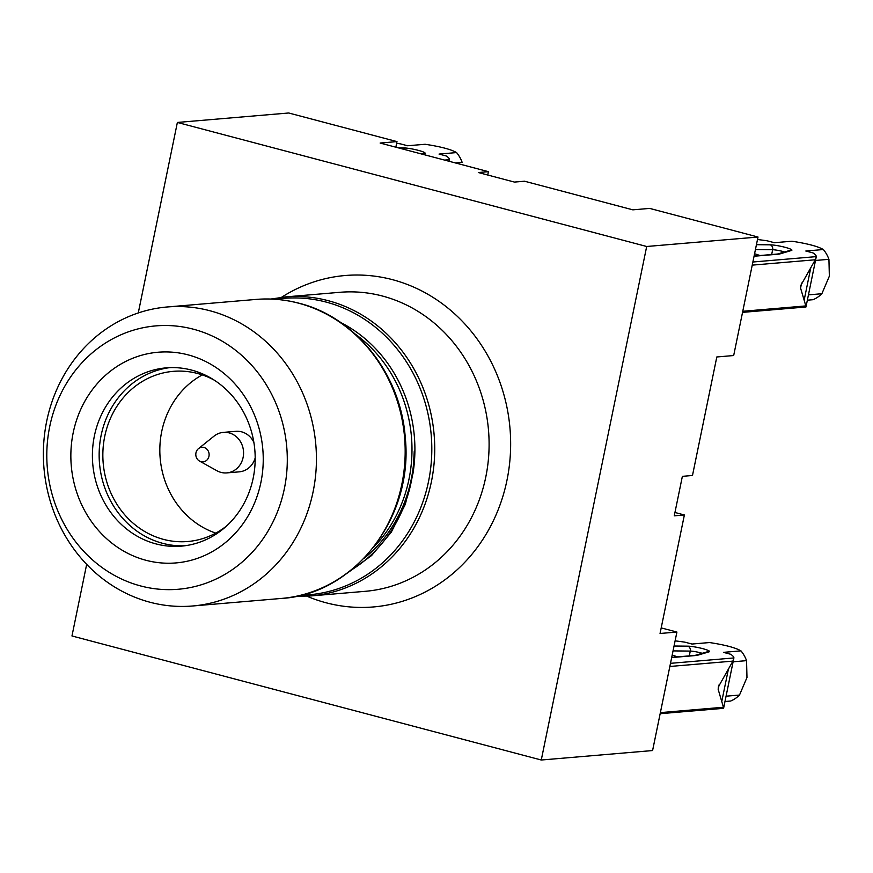 <?xml version="1.0" encoding="UTF-8"?>
<svg xmlns="http://www.w3.org/2000/svg" width="873" height="873" viewBox="0 0 873 873"><rect width="100%" height="100%" fill="white"/><g stroke="black" fill="none" stroke-linecap="round" stroke-linejoin="round"><path stroke-width="1.31" d="M199.535 461.086A7.322 6.657 -94.9 0 0 201.008 461.675A7.322 6.657 -94.9 0 0 208.963 456.284A7.322 6.657 -94.9 0 0 203.922 447.456A7.322 6.657 -94.9 0 0 198.477 448.635A7.322 6.657 -94.9 0 0 199.535 461.086L216.93 470.743A20.33 18.486 -94.9 0 0 221.011 472.391A20.33 18.486 -94.9 0 0 226.794 472.904A20.33 18.486 -94.9 0 0 243.534 454.266A20.33 18.486 -94.9 0 0 229.119 432.888A20.33 18.486 -94.9 0 0 223.346 432.386L235.808 431.327A20.33 18.486 85.1 0 1 241.581 431.829A20.33 18.486 85.1 0 1 253.868 442.36M255.189 457.921A20.33 18.486 85.1 0 1 239.246 471.846L226.794 472.904M757.491 239.518A81.331 10.465 -168.4 0 1 767.181 240.806L774.384 242.705L791.909 241.221C807.361 243.567 817.837 246.339 823.359 249.525A31.308 28.471 85.1 0 1 828.935 259.314L829.35 276.184L821.875 293.721A31.308 28.471 85.1 0 1 813.058 299.701L807.361 300.181M675.113 640.858A81.331 10.465 -168.4 0 1 684.803 642.146L691.994 644.045L709.531 642.55C724.983 644.896 735.459 647.668 740.97 650.865A31.308 28.471 85.1 0 1 746.557 660.654L746.972 677.513L739.496 695.061A31.308 28.471 85.1 0 1 730.668 701.03L724.983 701.521M191.634 370.097A89.461 81.342 -94.9 0 0 166.219 367.86A89.461 81.342 -94.9 0 0 92.56 449.857A89.461 81.342 -94.9 0 0 155.951 543.901A89.461 81.342 -94.9 0 0 181.377 546.138A89.461 81.342 -94.9 0 0 255.025 464.141A89.461 81.342 -94.9 0 0 191.634 370.097M169.602 367.653A89.461 81.342 -94.9 0 0 99.216 451.145A89.461 81.342 -94.9 0 0 162.705 543.333A89.461 81.342 -94.9 0 0 184.738 545.778M188.132 354.875A105.72 96.128 -94.9 0 0 73.19 432.768A105.72 96.128 -94.9 0 0 145.966 560.28A105.72 96.128 -94.9 0 0 260.907 482.387A105.72 96.128 -94.9 0 0 188.132 354.875M363.801 558.545A137.116 124.675 85.1 0 0 414.26 451.025L412.973 473.439L405.334 504.288L391.257 532.235L371.56 555.566L347.367 573.059M149.981 602.239A150.047 136.428 -94.9 0 0 192.606 605.993A150.047 136.428 -94.9 0 0 316.157 468.463A150.047 136.428 -94.9 0 0 209.826 310.723A150.047 136.428 -94.9 0 0 167.19 306.98A150.047 136.428 -94.9 0 0 43.65 444.51A150.047 136.428 -94.9 0 0 149.981 602.239M140.695 585.958A132.15 120.158 -94.9 0 0 284.38 488.585A132.15 120.158 -94.9 0 0 193.402 329.197A132.15 120.158 -94.9 0 0 49.717 426.559A132.15 120.158 -94.9 0 0 140.695 585.958M214.223 380.126A85.39 77.642 -94.9 0 0 197.571 373.48A85.39 77.642 -94.9 0 0 173.312 371.341A85.39 77.642 -94.9 0 0 103.003 449.617A85.39 77.642 -94.9 0 0 163.513 539.383A85.39 77.642 -94.9 0 0 187.771 541.511A85.39 77.642 -94.9 0 0 226.62 525.95M202.307 374.899A85.39 77.642 -94.9 0 0 160.163 458.161A85.39 77.642 -94.9 0 0 215.762 533.108M138.272 312.949L177.372 122.449L288.69 112.988L396.997 141.612L380.126 143.041L488.433 171.675L478.317 172.527L514.415 182.075L524.531 181.213L632.838 209.836L649.698 208.407L758.004 237.03L733.68 355.54L716.809 356.97L692.485 475.479L682.37 476.342L674.262 515.834L684.377 514.983L674.949 512.484M684.377 514.983L660.053 633.482L676.913 632.052L652.589 750.551L541.271 760.012L71.968 635.97L86.667 564.362M487.745 175.026L488.433 171.675M396.997 141.612L395.851 147.199M661.199 627.894L676.913 632.052M177.372 122.449L646.686 246.492L541.271 760.012M758.004 237.03L646.686 246.492M414.26 451.025A137.661 125.166 85.1 0 1 351.044 570.2M746.557 660.654L733.134 661.789M739.496 695.061L726.074 696.196M660.381 712.619L723.444 707.25L718.184 689.419L718.326 686.953L732.916 661.112L669.853 666.47M740.97 650.865L723.444 652.36L730.646 654.259A81.331 10.465 -168.4 0 1 733.898 657.947L723.586 708.319M723.444 707.25L723.608 708.123M670.497 663.338L733.898 657.947L732.916 661.112M828.935 259.314L815.524 260.46M821.875 293.721L808.463 294.867M742.759 311.279L805.823 305.921L800.574 288.079L800.705 285.613L815.295 259.772L752.231 265.13M823.359 249.525L805.823 251.02L813.025 252.919A81.331 10.465 -168.4 0 1 816.288 256.618L805.965 306.98M805.823 305.921L805.986 306.783M752.875 262.009L816.288 256.618L815.295 259.772M396.648 143.336A81.331 10.465 -168.4 0 1 400.401 143.859L407.604 145.758L425.129 144.274C440.581 146.62 451.057 149.381 456.568 152.579A31.308 28.471 85.1 0 1 462.155 162.367L455.4 162.935M456.568 152.579L439.043 154.074L446.245 155.972A81.331 10.465 -168.4 0 1 449.497 159.672L449.191 161.298M223.346 432.386A20.33 18.486 -94.9 0 0 213.994 436.173L198.477 448.635M281.51 297.322A166.307 151.215 85.1 0 1 392.49 279.666A166.307 151.215 85.1 0 1 506.973 480.259A166.307 151.215 85.1 0 1 326.164 602.796A166.307 151.215 85.1 0 1 306.914 596.204M310.919 595.932L365.285 591.316A150.047 136.428 -94.9 0 0 488.825 453.774A150.047 136.428 -94.9 0 0 382.494 296.045A150.047 136.428 -94.9 0 0 339.87 292.302L285.504 296.918A150.047 136.428 85.1 0 1 328.128 300.661A150.047 136.428 85.1 0 1 434.459 458.401A150.047 136.428 85.1 0 1 310.919 595.932L296.056 596.314M255.942 299.428C270.412 298.217 284.762 299.472 298.981 303.215C355.18 316.997 400.903 373.928 405.279 437.766C413.715 518.3 353.456 594.557 281.357 598.442A150.047 136.428 -94.9 0 0 404.897 460.911A150.047 136.428 -94.9 0 0 298.566 303.182A150.047 136.428 -94.9 0 0 255.942 299.428L167.19 306.98M300.956 595.2A148.737 135.239 -94.9 0 0 431.218 462.886A148.737 135.239 -94.9 0 0 326.131 302.08A148.737 135.239 -94.9 0 0 275.813 299.319M340.568 322.453A137.53 125.046 85.1 0 1 412.973 473.439M373.48 547.415A136.221 123.857 -94.9 0 0 355.355 334.184M672.188 655.077L677.601 656.867M702.23 653.331A8.13 1.048 11.6 0 0 690.27 651.083L673.05 650.898M689.288 655.874L690.27 651.083A4.07 3.361 90.6 0 0 687.815 646.162A12.2 1.571 -168.4 0 1 702.667 648.628A12.2 1.571 -168.4 0 1 709.149 651.804A4.07 3.918 -106.5 0 0 707.174 651.858L695.072 655.383A4.07 3.699 85.1 0 1 696.228 655.481L671.675 657.565M718.184 689.419L719.221 684.377M721.775 701.445L728.322 669.536M674.054 646.02L687.815 646.162M709.149 651.804L697.418 655.285A4.07 3.918 -106.5 0 0 695.475 655.328M697.418 655.285A20.33 2.619 -168.4 0 1 696.228 655.481M754.578 253.737L759.979 255.527M784.609 251.991A8.13 1.048 11.6 0 0 772.649 249.743L755.429 249.558M771.667 254.534L772.649 249.743A4.07 3.361 90.6 0 0 770.193 244.833A12.2 1.571 -168.4 0 1 785.045 247.299A12.2 1.571 -168.4 0 1 791.527 250.464A4.07 3.918 -106.5 0 0 789.563 250.518L777.45 254.043A4.07 3.699 85.1 0 1 778.607 254.152L754.065 256.236M800.574 288.079L801.6 283.038M804.153 300.105L810.701 268.197M756.433 244.68L770.193 244.833M791.527 250.464L779.796 253.945A4.07 3.918 -106.5 0 0 777.854 253.999M779.796 253.945A20.33 2.619 -168.4 0 1 778.607 254.152M398.219 147.832L403.413 147.886A4.07 3.361 90.6 0 1 405.498 149.752M403.413 147.886A12.2 1.571 -168.4 0 1 418.265 150.342A12.2 1.571 -168.4 0 1 424.747 153.517A4.07 3.918 -106.5 0 0 422.783 153.572L421.452 153.964M424.747 153.517L422.401 154.215M444.597 160.086L449.497 159.672M281.357 598.442L192.606 605.993M270.794 299.057L285.504 296.918M695.072 655.383L671.719 657.369M723.531 708.319L660.152 713.71M777.45 254.043L754.108 256.029M805.91 306.99L742.541 312.37"/></g></svg>
